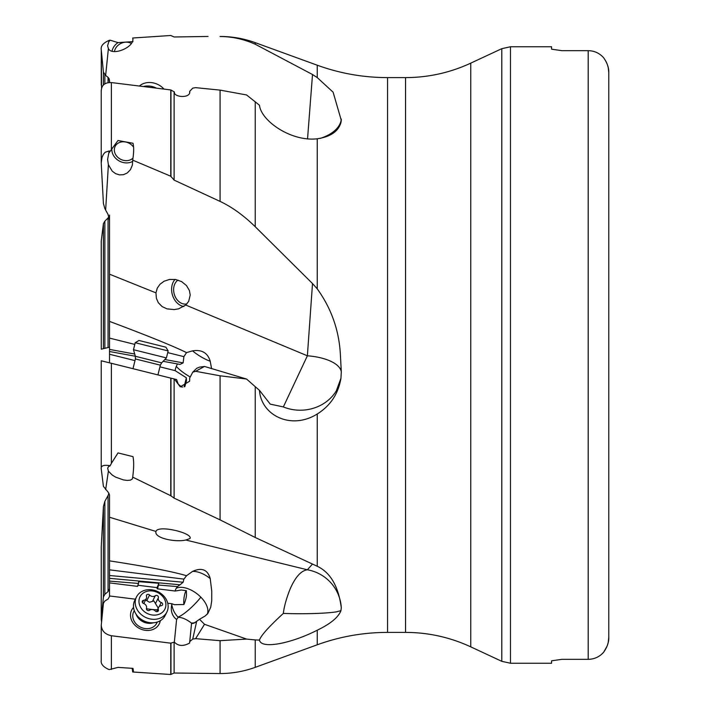 <?xml version="1.0" encoding="UTF-8"?>
<svg xmlns="http://www.w3.org/2000/svg" width="710" height="710" viewBox="0 0 710 710"><rect width="100%" height="100%" fill="white"/><g stroke="black" fill="none" stroke-linecap="round" stroke-linejoin="round"><path stroke-width="1.06" d="M109.517 596.524L108.044 599.08L104.867 601.015L103.411 603.269L101.237 625.608L101.228 660.868M135.37 599.187L109.517 595.965L109.517 578.33L180.038 584.783L177.402 586.584L176.293 588.253A14.484 9.239 176.8 0 0 175.175 591.031L157.23 588.803L156.839 587.605L137.873 585.253M118.002 452.909L133.01 456.654L118.002 452.909L111.381 463.364L111.381 363.307L101.237 360.778L101.228 468.778L103.411 486.359L108.044 492.057L109.517 494.932L109.517 578.33M109.517 361.78L109.517 354.255L109.517 361.78M109.517 215.068L109.517 354.255L134.998 360.618M109.517 80.541L109.517 82.502L108.967 78.473L108.044 77.381L108.044 82.662M109.517 588.12L109.517 581.818M109.517 256.354L109.517 321.399C147.156 335.493 172.841 345.894 186.544 352.604L183.899 356.651L183.127 362.881L180.038 364.408L177.402 363.928L176.293 366.44A14.484 14.262 14.4 0 0 175.175 370.655L159.936 366.848M109.517 588.688L108.044 591.607L104.867 594.332L104.867 501.358L108.044 495.562L108.044 591.607M101.557 621.995L101.273 619.076L103.411 596.95L104.867 594.332M108.985 493.255L108.044 495.562M101.228 619.83L101.228 547.091L103.411 506.496L104.867 501.358M340.933 610.662L340.951 610.653C338.368 617.336 330.469 623.859 317.246 630.205C291.215 643.464 261.209 649.499 259.452 640.092C260.889 635.619 268.859 626.726 283.343 613.413A41.136 3.585 180 0 0 300.232 613.733A41.136 3.585 180 0 0 314.601 613.502A41.136 3.585 180 0 0 327.088 612.863A41.136 3.585 180 0 0 336.336 611.86L340.933 610.662L341.306 607.822C338.466 586.371 330.452 572.517 317.246 566.269L255.227 537.497L220.073 519.871L174.119 498.136L170.764 495.722L132.69 477.129L132.353 478.975L130.427 480.129L127.223 480.413L123.371 479.907L115.597 477.111L112.242 475.061L108.39 471.174L107.671 468.094L109.189 465.582C103.207 464.73 100.563 465.982 101.273 469.319M317.246 630.205L317.246 644.786C339.957 636.559 363.396 632.433 387.553 632.397L387.553 77.603C363.396 77.567 339.957 73.441 317.246 65.213L317.246 77.585L333.123 92.202L341.288 120.38A41.136 41.136 0 0 0 341.288 120.372L340.951 122.581C338.368 131.412 330.469 136.817 317.246 138.787L317.246 288.855C331.446 308.584 339.167 330.629 340.409 355L341.306 371.942L340.951 378.235C338.368 393.748 330.469 405.676 317.246 414.001C291.215 430.322 261.209 415.492 259.452 390.322L270.226 404.123L283.343 406.928A41.136 37.284 180 0 0 300.232 410.211A41.136 37.284 180 0 0 314.601 407.859A41.136 37.284 180 0 0 327.088 401.159A41.136 37.284 180 0 0 336.336 390.793L340.933 378.323M101.273 660.14C100.563 663.903 103.207 667.063 109.189 669.619L118.002 667.391L133.01 668.376L133.427 671.065L132.69 671.988L132.175 668.323M132.69 671.988L170.764 674.5L174.119 673.018L220.073 673.541C232.152 673.524 243.867 671.456 255.227 667.347L255.227 639.941L259.452 640.092M101.273 624.862C101.494 630.693 104.867 634.314 111.381 635.734L170.764 643.18L170.764 674.5M157.292 622.049L156.732 623.167A12.86 10.801 -153.5 0 1 145.23 628.572A12.86 10.801 -153.5 0 1 133.72 611.701L134.279 610.573M160.274 620.717A15.425 12.966 -153.5 0 1 145.452 630.338A15.425 12.966 -153.5 0 1 132.042 621.232A15.425 12.966 -153.5 0 1 133.56 607.396M167.737 603.225L171.944 603.748A16.081 13.517 26.5 0 0 171.784 604.361C170.595 610.005 171.687 614.611 175.059 618.179L176.595 619.51L174.349 642.088L170.764 643.18M109.517 581.117L138.548 583.451L137.873 585.235A8.742 5.582 -3.2 0 0 137.625 586.38L109.517 582.892M175.175 591.031L181.219 590.01L186.357 590.684A7.712 1.615 -82.9 0 0 185.621 591.616A7.712 1.615 -82.9 0 0 183.934 604.521C185.834 599.852 186.677 596.267 186.446 593.755L186.357 590.684M171.944 603.748L174.429 604.68L183.934 604.521M157.23 588.803A8.742 5.582 -3.2 0 0 157.833 587.711L158.827 583.283L138.548 581.65L138.548 583.451M158.827 585.084L177.402 586.584M109.517 569.846L183.899 579.12L183.127 582.235L180.038 584.783M192.525 571.408A20.572 11.227 -142.4 0 1 210.231 578.606C207.702 569.642 201.8 567.246 192.525 571.408L186.544 575.73C172.841 571.612 147.156 566.651 109.517 560.856M186.544 575.73L183.899 579.12M312.506 564.033L307.377 569.784L185.763 540.008C175.974 542.484 153.937 538.295 155.96 531.453L109.517 517.235M341.306 607.822A41.136 40.985 0 0 0 307.377 569.784C301.075 570.645 295.333 577.044 290.133 588.989C286.37 598.503 284.106 606.642 283.343 613.413M174.349 642.088C178.263 646.18 183.349 646.499 189.614 643.038L189.694 641.636L192.738 639.071L195.614 638.654L220.073 640.677L246.565 639.08L255.227 639.941M246.565 639.08L204.507 624.294L199.51 619.297L205.154 615.978L207.87 613.476L210.719 607.245L211.722 600.793L211.74 591.155L210.231 578.606M105.648 489.625L108.39 471.174M185.763 540.008L189.943 538.579M190.209 538.065C191.132 532.562 157.824 524.779 155.978 531.408L156.315 530.796M111.381 463.364L110.05 465.92L109.091 466.319M110.05 465.92L109.189 465.582M111.381 363.307L170.764 378.111L170.764 495.722M133.01 456.654C133.977 461.544 133.879 468.369 132.69 477.129M255.227 537.497L255.227 386.666L246.565 379.042L220.073 375.794L195.614 371.303L192.738 372.217L189.694 377.977L189.614 381.226L180.278 386.843L174.349 379.007L170.764 378.111L176.595 379.566L178.219 384.11L181.68 387.056M184.831 386.604L186.446 380.959L186.357 377.782L175.175 370.655M186.357 377.782L184.103 386.826M182.497 387.065L180.056 386.071M109.517 351.512L135.344 356.234M163.123 361.31L177.402 363.928M109.517 338.102L134.793 344.412M167.729 352.621L183.899 356.651M317.246 288.855L312.506 283.547L307.377 355.799L185.763 305.06L178.592 308.832L174.154 309.578L167.054 308.877L162.137 306.596L158.312 302.708L156.395 298.333L155.96 292.866L109.517 274.193M341.306 371.942A41.136 17.386 0 0 0 307.377 355.799L283.343 406.928M255.227 386.666L259.452 390.322M246.565 379.042L204.507 366.449L199.51 367.141L196.635 368.33L192.738 372.217M211.589 368.712L210.231 361.239C207.702 352.843 201.8 349.382 192.525 350.846A20.572 6.204 -147.6 0 0 210.231 361.239M186.544 352.604L192.525 350.846M105.648 210.045L108.39 164.747L107.592 159.413L109.189 150.964L105.151 152.277L103.394 154.327L101.992 157.46L101.228 162.909L103.411 203.504L104.867 208.642L108.044 214.438L109.517 220.473M312.506 283.547L255.227 226.721C243.681 215.441 231.957 207 220.073 201.4L174.119 180.118L170.764 176.222L132.69 160.141L132.353 165.164L130.427 169.708L127.223 173L123.371 174.704L119.386 174.864L115.597 173.648L112.242 171.181L108.39 164.747M185.763 305.06L188.691 301.333L190.227 294.996L189.384 290.47L186.481 285.562L181.636 281.621L175.601 279.491L169.459 279.456L164.108 281.222L160.025 284.231L157.283 288.109L155.96 292.866M132.69 160.141C133.879 152.685 133.977 147.068 133.01 143.269L118.002 140.518L109.198 152.579M110.05 151.097L109.189 150.964M101.273 90.924C101.494 85.147 104.867 82.369 111.381 82.573L170.764 89.93L170.764 176.222M111.967 148.008A13.366 11.236 -153.5 0 0 124.809 162.803A13.366 11.236 -153.5 0 0 132.752 161.365M133.045 158.028A10.801 9.07 26.5 0 1 124.809 160.575A10.801 9.07 26.5 0 1 115.144 146.402A10.801 9.07 26.5 0 1 124.809 141.876A10.801 9.07 26.5 0 1 133.551 147.165M170.764 89.93L174.349 91.918L174.429 92.708M174.358 92.318L174.349 91.918C173.559 97.084 188.052 98.299 189.614 93.179L189.694 91.341L192.738 88.146L195.614 87.65L220.073 90.117L246.565 94.954L259.452 105.231C261.209 120.993 291.215 141.858 317.246 138.787M101.273 85.138L101.273 49.86L103.411 72.136L105.648 75.42L108.39 48.582L107.592 45.751L109.189 40.381C103.207 42.937 100.563 46.097 101.273 49.86L101.557 88.004M208.039 36.458L174.119 36.982L170.764 35.5L132.69 38.012C135.486 46.94 112.073 56.658 108.39 48.582M317.246 77.585L312.506 74.514L255.227 44.224C243.681 39.121 231.957 36.556 220.073 36.521M312.506 74.514L307.554 138.796M105.648 75.42L108.044 77.381M133.01 41.624L118.002 42.609L110.05 40.177L109.091 41.473M110.05 40.177L109.189 40.381M118.002 42.609A13.366 11.236 -26.5 0 0 112.056 51.067M114.452 51.502A10.801 9.07 153.5 0 1 124.809 42.263A10.801 9.07 153.5 0 1 131.252 43.434M108.985 216.745L108.044 217.943L108.044 347.527L101.273 349.214L109.517 347.163M104.867 348.317L104.867 221.156L108.044 217.943M104.867 221.156L103.411 223.641L101.228 241.222L101.273 349.214L101.273 240.681M561.867 50.667L551.581 49.185L561.867 50.667L588.199 50.667C594.323 50.774 599.462 53.126 603.624 57.723C599.462 53.126 594.323 50.774 588.199 50.667L588.199 659.333C594.323 659.226 599.462 656.874 603.624 652.277C599.462 656.874 594.323 659.226 588.199 659.333L561.867 659.333L551.581 660.815L561.867 659.333M501.792 661.321L470.748 646.854L470.748 63.146L501.792 48.679L501.792 661.321L510.481 663.246L551.581 663.246L551.581 660.815M551.581 49.185L551.581 46.753L510.481 46.753L510.481 663.246M607.103 646.1L603.624 652.277C607.227 647.067 608.94 642.159 608.772 637.544L608.213 642.479M608.195 642.541L607.396 645.319M608.213 67.521L608.772 72.456C608.94 67.84 607.227 62.933 603.624 57.723L605.994 61.45M606.056 61.575L607.112 63.918M607.396 64.681L608.195 67.459M608.772 637.544L608.772 72.456L608.772 637.544M189.614 643.038L191.523 623.602L193.821 623.282L199.51 619.297M207.018 614.461A20.572 11.227 37.6 0 0 200.841 597.172A20.572 4.224 -44.5 0 1 198.906 599.559A20.572 4.224 -44.5 0 1 178.032 617.105A20.572 18.371 -109.9 0 0 178.219 617.292L176.595 619.51M178.219 617.292C182.115 617.389 186.517 619.306 191.425 623.034L191.585 623.149M192.738 639.071L196.635 621.516M195.614 638.654L204.507 624.294M200.841 597.172A20.572 11.227 37.6 0 0 176.293 588.253M156.839 587.605A8.742 5.582 176.8 0 0 157.744 586.132L158.827 583.283M195.614 371.303L204.507 366.449M190.227 376.974A20.572 6.204 32.4 0 1 176.293 366.44M189.819 91.901L189.81 92.477M186.934 303.871A12.86 9.833 74.6 0 1 173.639 288.917A12.86 9.833 74.6 0 1 178.024 280.077M175.05 279.412A15.425 11.804 -105.4 0 0 171.625 288.42A15.425 11.804 -105.4 0 0 183.863 306.507M166.868 612.064L165.128 615.561A16.969 14.262 -153.5 0 1 151.026 622.785A16.969 14.262 -153.5 0 1 149.943 622.679A16.969 14.262 -153.5 0 1 137.474 616.023A16.969 14.262 -153.5 0 1 134.758 600.411L136.498 596.924A16.969 14.262 26.5 0 0 151.683 619.191A16.969 14.262 26.5 0 0 166.868 612.064A16.969 14.262 26.5 0 0 151.683 589.797A16.969 14.262 26.5 0 0 136.498 596.924M152.428 590.968A13.88 11.671 26.5 0 0 138.956 601.317A13.88 11.671 26.5 0 0 152.428 615.02A13.88 11.671 26.5 0 0 165.9 604.672A13.88 11.671 26.5 0 0 152.428 590.968M158.392 609.766A1.899 1.597 -153.5 0 1 155.295 610.973A4.153 3.488 26.5 0 0 152.428 609.544A4.153 3.488 26.5 0 0 149.561 610.254A1.899 1.597 -153.5 0 1 146.473 608.275A4.153 3.488 26.5 0 0 143.606 603.491A1.899 1.597 -153.5 0 1 143.606 600.305A4.153 3.488 26.5 0 0 146.296 598.548A4.153 3.488 26.5 0 0 146.473 596.231A1.899 1.597 -153.5 0 1 149.561 595.015A4.153 3.488 26.5 0 0 152.428 596.444A4.153 3.488 26.5 0 0 155.295 595.734A1.899 1.597 -153.5 0 1 158.392 597.713A4.153 3.488 26.5 0 0 161.259 602.497A1.899 1.597 -153.5 0 1 161.259 605.692A4.153 3.488 26.5 0 0 158.561 607.441A4.153 3.488 26.5 0 0 158.392 609.766L157.505 611.523M158.232 608.088L153.857 600.926L149.526 602.266L145.497 599.879M168.146 350.926L165.9 347.19L138.956 340.472L135.22 342.717L168.146 350.926L166.406 357.911L133.471 349.702L135.362 356.287L135.406 358.949L160.353 365.171L161.649 362.845L135.362 356.287M156.36 88.093A16.969 14.262 -153.5 0 0 149.943 86.132A16.969 14.262 -153.5 0 0 143.553 86.487M139.444 85.972A16.969 14.262 26.5 0 1 151.683 82.635A16.969 14.262 26.5 0 1 163.948 89.052M101.273 619.076L101.273 545.821M103.411 506.496L103.411 596.95M317.246 414.001L317.246 566.269M111.381 669.45L111.381 635.734M109.517 575.508L183.127 582.235M109.517 349.418L134.714 354.033M164.844 359.535L183.127 362.881M111.381 148.905L111.381 82.573M470.748 63.146C450.078 72.722 428.343 77.541 405.552 77.603L405.552 632.397L387.553 632.397M220.073 640.677L220.073 673.541M174.119 673.018L174.119 642.062M170.959 642.994L170.959 674.278M191.425 623.034A20.572 18.371 -109.9 0 0 195.108 622.661M171.784 604.361A20.572 18.371 -109.9 0 0 178.032 617.105M157.833 587.711L157.744 586.132M177.074 587.081L177.535 586.487M220.073 375.794L220.073 519.871M174.119 498.136L174.119 378.945M170.959 378.164L170.959 495.935M177.074 364.674L177.535 363.946M255.227 226.721L255.227 101.725M220.073 90.117L220.073 201.4M174.119 180.118L174.119 91.892M170.959 90.17L170.959 176.648M341.306 119.111A41.136 23.599 0 0 1 320.308 138.37M255.227 44.224L255.227 42.653L317.246 65.213M103.411 223.641L103.411 348.681M103.411 72.136L103.411 84.969M104.867 83.842L104.867 74.799M136.045 614.132A12.86 10.801 26.5 0 0 147.884 623.247A12.86 10.801 26.5 0 0 153.395 622.785M151.026 622.785L149.366 622.679A13.543 11.378 -153.5 0 1 148.505 622.59A13.543 11.378 -153.5 0 1 138.548 617.283L137.474 616.023M159.226 606.562L161.259 602.497M158.392 597.713L155.579 603.358M155.295 595.734L152.481 601.379M149.561 595.015L146.748 600.66M143.606 600.305L142.47 602.577M157.407 609.748A39.689 19.845 0 0 1 149.349 609.171A39.689 19.845 0 0 1 146.402 608.745M101.228 90.17L101.228 162.909M501.792 48.679L510.481 46.753M470.748 646.854C450.078 637.278 428.343 632.459 405.552 632.397M405.552 77.603L387.553 77.603M317.246 644.786L255.227 667.347M220.073 36.458C232.152 36.476 243.867 38.544 255.227 42.653M108.95 78.437L109.375 79.458M156.484 611.603L158.561 607.441M143.802 603.562L146.296 598.548M135.406 358.949L132.983 368.694M135.22 342.717L133.471 349.702M161.649 362.845L166.406 357.911M160.353 365.171L157.931 374.915"/></g></svg>

